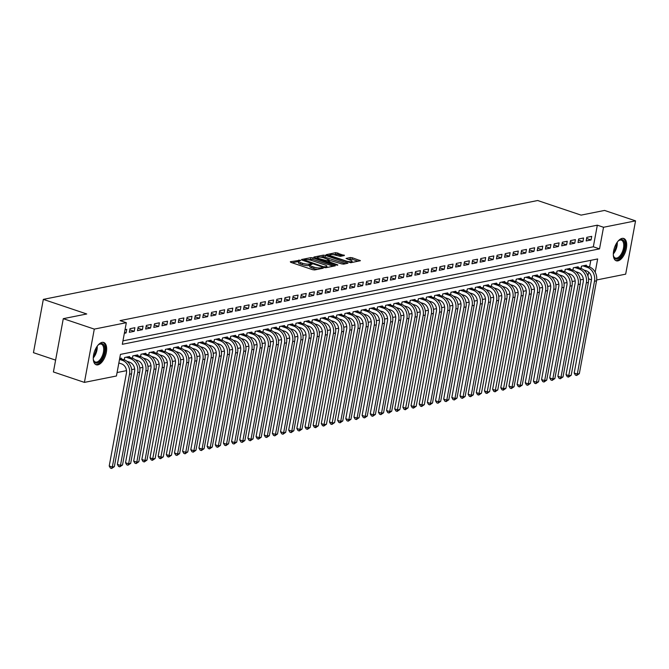 <?xml version="1.0" encoding="UTF-8"?>
<svg xmlns="http://www.w3.org/2000/svg" width="669" height="669" viewBox="0 0 669 669"><rect width="100%" height="100%" fill="white"/><g stroke="black" fill="none" stroke-linecap="round" stroke-linejoin="round"><path stroke-width="1" d="M300.239 260.224L290.313 261.746L290.731 262.323L312.649 269.691L314.664 269.942L323.177 268.244L320.367 267.884A4.742 1.129 10.5 0 1 313.912 267.09L312.08 266.471A4.742 1.129 10.5 0 1 309.99 265.1A4.742 1.129 10.5 0 1 310.751 264.648L312.022 264.33L311.562 264.029L309.045 264.079A4.742 1.129 10.5 0 1 302.589 263.277L300.757 262.666A4.742 1.129 10.5 0 1 298.667 261.286A4.742 1.129 10.5 0 1 299.428 260.843L300.699 260.525L300.239 260.224M298.633 261.479L292.102 262.783M309.956 265.284L308.777 265.518L309.045 264.079M617.922 260.868A11.766 5.854 -71.4 0 1 616.258 260.785A11.766 5.854 -71.4 0 1 613.991 249.336A11.766 5.854 -71.4 0 1 622.086 238.398A11.766 5.854 -71.4 0 1 623.759 238.482A11.766 5.854 -71.4 0 1 626.017 249.93A11.766 5.854 -71.4 0 1 617.922 260.868M97.883 364.864A11.766 5.854 -71.4 0 1 96.211 364.781A11.766 5.854 -71.4 0 1 93.953 353.324A11.766 5.854 -71.4 0 1 102.048 342.394A11.766 5.854 -71.4 0 1 103.712 342.478A11.766 5.854 -71.4 0 1 105.978 353.926A11.766 5.854 -71.4 0 1 97.883 364.864M344.418 255.533L335.838 252.648L326.154 254.68L350.74 262.725L360.424 260.701L352.346 257.774L350.322 257.523L346.04 258.468L350.38 260.141A3.964 0.945 10.5 0 1 352.137 261.286A3.964 0.945 10.5 0 1 350.012 261.73A3.964 0.945 10.5 0 1 346.099 260.994L331.673 256.143A3.964 0.945 10.5 0 1 329.917 254.989A3.964 0.945 10.5 0 1 332.041 254.546A3.964 0.945 10.5 0 1 335.955 255.282L340.379 256.344L344.418 255.533M595.201 272.216L597.66 258.953L120.445 354.386L116.439 375.995L84.419 382.392L53.411 371.964L63.287 318.67L86.744 313.978L43.326 299.377L537.675 200.516L581.085 215.125L604.542 210.434L635.55 220.862L625.674 274.156L596.664 279.96M63.287 318.67L94.296 329.106L126.316 322.701L122.31 344.301L599.524 248.876L603.53 227.268L635.55 220.862M122.954 340.847L593.328 246.786L597.333 225.185L120.111 320.61L126.316 322.701M597.333 225.185L603.53 227.268M312.95 257.874L310.934 257.624L301.485 259.513L301.903 260.09L323.821 267.458L325.836 267.709L335.286 265.819L312.95 257.874L312.682 259.321L307.74 259.656M313.937 257.03L323.386 255.14L325.402 255.391L347.972 263.193L343.69 264.138L341.675 263.887L330.77 260.651L327.843 261.328L337.753 264.865L336.632 265.091L313.87 257.381M124.35 333.287L126.073 332.945L126.742 329.34L125.019 329.683M134.904 327.71L130.003 328.688L129.343 332.292L134.235 331.314L134.904 327.71M143.057 326.079L138.165 327.057L137.496 330.662L142.388 329.683L143.057 326.079M151.219 324.448L146.319 325.427L145.658 329.031L150.55 328.053L151.219 324.448M159.373 322.818L154.48 323.796L153.811 327.4L158.704 326.422L159.373 322.818M167.534 321.187L162.634 322.165L161.973 325.77L166.865 324.783L167.534 321.187M175.688 319.556L170.796 320.535L170.127 324.131L175.019 323.152L175.688 319.556M183.85 317.926L178.949 318.904L178.288 322.5L183.181 321.521L183.85 317.926M192.003 316.295L187.111 317.273L186.442 320.869L191.334 319.891L192.003 316.295M200.165 314.664L195.264 315.643L194.604 319.238L199.496 318.26L200.165 314.664M208.318 313.033L203.426 314.012L202.757 317.608L207.649 316.629L208.318 313.033M216.48 311.394L211.58 312.373L210.919 315.977L215.811 314.999L216.48 311.394M224.633 309.764L219.741 310.742L219.072 314.346L223.964 313.368L224.633 309.764M232.795 308.133L227.895 309.111L227.226 312.716L232.126 311.737L232.795 308.133M240.949 306.502L236.057 307.481L235.388 311.085L240.28 310.107L240.949 306.502M249.111 304.872L244.21 305.85L243.541 309.454L248.442 308.476L249.111 304.872M257.264 303.241L252.372 304.219L251.703 307.824L256.595 306.845L257.264 303.241M265.426 301.61L260.525 302.589L259.856 306.193L264.757 305.215L265.426 301.61M273.579 299.98L268.687 300.958L268.018 304.562L272.91 303.584L273.579 299.98M281.741 298.349L276.841 299.327L276.172 302.932L281.072 301.945L281.741 298.349M289.894 296.718L285.002 297.697L284.333 301.293L289.225 300.314L289.894 296.718M298.056 295.088L293.156 296.066L292.487 299.662L297.387 298.683L298.056 295.088M306.21 293.457L301.318 294.435L300.649 298.031L305.541 297.053L306.21 293.457M314.363 291.826L309.471 292.805L308.802 296.4L313.702 295.422L314.363 291.826M322.525 290.195L317.633 291.174L316.964 294.77L321.856 293.791L322.525 290.195M330.678 288.556L325.786 289.535L325.117 293.139L330.018 292.161L330.678 288.556M338.84 286.926L333.948 287.904L333.279 291.508L338.171 290.53L338.84 286.926M346.994 285.295L342.102 286.273L341.433 289.878L346.333 288.899L346.994 285.295M355.155 283.664L350.263 284.643L349.594 288.247L354.486 287.269L355.155 283.664M363.309 282.034L358.417 283.012L357.748 286.616L362.648 285.638L363.309 282.034M371.471 280.403L366.579 281.381L365.91 284.986L370.802 284.007L371.471 280.403M379.624 278.772L374.732 279.751L374.063 283.355L378.963 282.377L379.624 278.772M387.786 277.142L382.894 278.12L382.225 281.724L387.117 280.746L387.786 277.142M395.939 275.511L391.047 276.489L390.378 280.085L395.279 279.107L395.939 275.511M404.101 273.88L399.209 274.859L398.54 278.455L403.432 277.476L404.101 273.88M412.255 272.25L407.362 273.228L406.693 276.824L411.594 275.845L412.255 272.25M420.416 270.619L415.524 271.597L414.855 275.193L419.747 274.215L420.416 270.619M428.57 268.988L423.678 269.967L423.009 273.562L427.909 272.584L428.57 268.988M436.732 267.349L431.839 268.336L431.171 271.932L436.063 270.953L436.732 267.349M444.885 265.718L439.993 266.697L439.324 270.301L444.224 269.323L444.885 265.718M453.047 264.088L448.155 265.066L447.486 268.67L452.378 267.692L453.047 264.088M461.2 262.457L456.308 263.435L455.639 267.04L460.54 266.061L461.2 262.457M469.362 260.826L464.47 261.805L463.801 265.409L468.693 264.431L469.362 260.826M477.515 259.196L472.623 260.174L471.954 263.778L476.846 262.8L477.515 259.196M485.677 257.565L480.777 258.543L480.116 262.148L485.008 261.169L485.677 257.565M493.831 255.934L488.939 256.913L488.27 260.517L493.162 259.539L493.831 255.934M501.993 254.304L497.092 255.282L496.431 258.886L501.324 257.899L501.993 254.304M510.146 252.673L505.254 253.651L504.585 257.247L509.477 256.269L510.146 252.673M518.308 251.042L513.407 252.021L512.747 255.617L517.639 254.638L518.308 251.042M526.461 249.412L521.569 250.39L520.9 253.986L525.792 253.007L526.461 249.412M534.623 247.781L529.723 248.759L529.062 252.355L533.954 251.377L534.623 247.781M542.776 246.15L537.884 247.129L537.215 250.724L542.107 249.746L542.776 246.15M550.938 244.511L546.038 245.498L545.377 249.094L550.269 248.115L550.938 244.511M559.092 242.88L554.2 243.859L553.531 247.463L558.423 246.485L559.092 242.88M567.253 241.25L562.353 242.228L561.692 245.832L566.584 244.854L567.253 241.25M575.407 239.619L570.515 240.597L569.846 244.202L574.738 243.223L575.407 239.619M583.569 237.988L578.668 238.967L578.008 242.571L582.9 241.593L583.569 237.988M586.161 240.94L591.053 239.962L591.722 236.358L586.83 237.336L586.161 240.94M117.075 372.541L126.508 370.651M131.642 369.623L134.661 369.02M139.804 367.992L142.823 367.39M147.958 366.361L150.977 365.759M156.12 364.73L159.138 364.128M164.273 363.1L167.292 362.498M172.435 361.469L175.454 360.867M180.588 359.838L183.607 359.236M188.75 358.208L191.769 357.597M196.903 356.577L199.922 355.967M205.057 354.946L208.084 354.336M213.219 353.307L216.238 352.705M221.372 351.677L224.399 351.074M229.534 350.046L232.553 349.444M237.687 348.415L240.715 347.813M245.849 346.785L248.868 346.182M254.003 345.154L257.03 344.552M262.164 343.523L265.183 342.921M270.318 341.892L273.345 341.29M278.48 340.262L281.498 339.66M286.633 338.631L289.66 338.029M294.795 337L297.814 336.398M302.948 335.37L305.976 334.759M311.11 333.739L314.129 333.129M319.264 332.108L322.291 331.498M327.425 330.469L330.444 329.867M335.579 328.839L338.606 328.236M343.741 327.208L346.759 326.606M351.894 325.577L354.921 324.975M360.056 323.947L363.075 323.344M368.209 322.316L371.236 321.714M376.371 320.685L379.39 320.083M384.524 319.054L387.552 318.452M392.686 317.424L395.705 316.822M400.84 315.793L403.867 315.191M409.002 314.162L412.02 313.552M417.155 312.532L420.182 311.921M425.317 310.901L428.336 310.291M433.47 309.27L436.497 308.66M441.632 307.631L444.651 307.029M449.785 306.001L452.813 305.399M457.947 304.37L460.966 303.768M466.101 302.739L469.128 302.137M474.262 301.109L477.281 300.506M482.416 299.478L485.443 298.876M490.578 297.847L493.597 297.245M498.731 296.216L501.75 295.614M506.893 294.586L509.912 293.984M515.046 292.955L518.065 292.353M523.208 291.324L526.227 290.714M531.362 289.694L534.38 289.083M539.523 288.063L542.542 287.453M547.677 286.432L550.696 285.822M555.839 284.793L558.858 284.191M563.992 283.163L567.011 282.561M572.154 281.532L575.173 280.93M580.307 279.901L583.326 279.299M587.926 275.929L588.636 272.099M589.573 267.015L590.819 260.325M121.273 358.868L121.407 358.149L119.684 358.492M124.225 359.863L124.668 357.497L129.56 356.518L129.426 357.238M132.387 358.233L132.822 355.866L137.722 354.888L137.588 355.607M140.54 356.602L140.983 354.236L145.875 353.257L145.742 353.976M148.702 354.971L149.137 352.605L154.037 351.626L153.903 352.346M156.855 353.341L157.299 350.974L162.191 349.996L162.057 350.715M159.623 354.813L162.341 355.724A7.543 6.289 78.7 0 1 167.208 365.015L149.998 457.847L153.101 458.884L155.141 458.482L172.343 365.65A11.314 9.433 -101.3 0 0 165.042 351.718L165.452 349.343L170.352 348.365L170.219 349.084M167.777 353.182L170.495 354.093A7.543 6.289 78.7 0 1 175.362 363.384L158.16 456.216L161.262 457.253L163.295 456.852L180.505 364.02A11.314 9.433 -101.3 0 0 173.204 350.088L173.614 347.713L178.506 346.726L178.372 347.454M175.939 351.551L178.656 352.463A7.543 6.289 78.7 0 1 183.523 361.753L166.313 454.577L169.416 455.622L171.456 455.213L188.658 362.389A11.314 9.433 -101.3 0 0 181.358 348.457L181.767 346.074L186.668 345.095L186.534 345.823M189.486 346.818L189.929 344.443L194.821 343.465L194.687 344.192M197.648 345.187L198.083 342.812L202.983 341.834L202.849 342.553M205.801 343.548L206.244 341.182L211.136 340.203L211.003 340.922M213.963 341.918L214.398 339.551L219.298 338.573L219.164 339.292M222.116 340.287L222.56 337.92L227.452 336.942L227.318 337.661M230.278 338.656L230.713 336.29L235.613 335.311L235.48 336.03M238.432 337.025L238.875 334.659L243.767 333.68L243.633 334.4M246.593 335.395L247.028 333.028L251.929 332.05L251.795 332.769M254.747 333.764L255.19 331.398L260.082 330.419L259.948 331.138M262.909 332.133L263.343 329.767L268.244 328.788L268.11 329.508M271.062 330.503L271.505 328.136L276.397 327.158L276.264 327.877M279.224 328.872L279.659 326.505L284.559 325.527L284.425 326.246M287.377 327.241L287.821 324.875L292.713 323.888L292.579 324.616M295.539 325.611L295.974 323.236L300.874 322.257L300.741 322.985M303.693 323.98L304.136 321.605L309.028 320.627L308.894 321.354M311.854 322.341L312.289 319.974L317.19 318.996L317.056 319.715M320.008 320.71L320.451 318.344L325.343 317.365L325.209 318.084M322.776 322.19L325.485 323.102A7.543 6.289 78.7 0 1 330.352 332.384L313.151 425.216L316.253 426.262L318.293 425.852L335.495 333.02A11.314 9.433 -101.3 0 0 328.195 319.088L328.604 316.713L333.505 315.735L333.371 316.454M330.929 320.551L333.647 321.471A7.543 6.289 78.7 0 1 338.514 330.754L321.304 423.586L324.406 424.631L326.447 424.221L343.657 331.389A11.314 9.433 -101.3 0 0 336.356 317.457L336.766 315.082L341.658 314.104L341.524 314.823M339.091 318.921L341.8 319.841A7.543 6.289 78.7 0 1 346.667 329.123L329.466 421.955L332.568 423L334.609 422.591L351.81 329.758A11.314 9.433 -101.3 0 0 344.51 315.827L344.92 313.452L349.812 312.473L349.686 313.192M352.638 314.187L353.081 311.821L357.974 310.842L357.84 311.562M360.8 312.557L361.235 310.19L366.127 309.212L366.002 309.931M368.954 310.926L369.397 308.56L374.289 307.581L374.155 308.3M377.115 309.295L377.55 306.929L382.442 305.95L382.308 306.67M385.269 307.665L385.712 305.298L390.604 304.32L390.47 305.039M393.431 306.034L393.865 303.667L398.757 302.689L398.624 303.408M401.584 304.403L402.027 302.028L406.919 301.05L406.785 301.778M404.344 305.875L407.061 306.787A7.543 6.289 78.7 0 1 411.928 316.077L394.727 408.901L397.829 409.946L399.87 409.537L417.071 316.713A11.314 9.433 -101.3 0 0 409.771 302.781L410.181 300.398L415.073 299.419L414.939 300.147M412.505 304.244L415.223 305.156A7.543 6.289 78.7 0 1 420.09 314.447L402.88 407.27L405.983 408.316L408.023 407.906L425.225 315.082A11.314 9.433 -101.3 0 0 417.924 301.15L418.342 298.767L423.234 297.789L423.101 298.508M420.659 302.614L423.377 303.525A7.543 6.289 78.7 0 1 428.244 312.816L411.042 405.64L414.144 406.685L416.185 406.275L433.387 313.452A11.314 9.433 -101.3 0 0 426.086 299.52L426.496 297.136L431.388 296.158L431.254 296.877M428.821 300.983L431.538 301.895A7.543 6.289 78.7 0 1 436.405 311.185L419.195 404.009L422.298 405.054L424.338 404.645L441.54 311.821A11.314 9.433 -101.3 0 0 434.24 297.889L434.658 295.506L439.55 294.527L439.416 295.246M442.376 296.242L442.811 293.875L447.703 292.897L447.569 293.616M450.53 294.611L450.973 292.244L455.865 291.266L455.731 291.985M458.691 292.98L459.126 290.614L464.018 289.635L463.885 290.354M466.845 291.349L467.288 288.983L472.18 288.005L472.046 288.724M475.007 289.719L475.442 287.352L480.334 286.374L480.2 287.093M483.16 288.088L483.603 285.722L488.495 284.743L488.362 285.462M485.92 289.56L488.638 290.471A7.543 6.289 78.7 0 1 493.505 299.762L476.303 392.594L479.405 393.631L481.437 393.23L498.648 300.398A11.314 9.433 -101.3 0 0 491.347 286.466L491.757 284.091L496.649 283.112L496.515 283.832M494.082 287.929L496.799 288.841A7.543 6.289 78.7 0 1 501.666 298.131L484.456 390.964L487.559 392.001L489.599 391.599L506.801 298.767A11.314 9.433 -101.3 0 0 499.5 284.835L499.919 282.46L504.811 281.482L504.677 282.201M502.235 286.299L504.953 287.21A7.543 6.289 78.7 0 1 509.82 296.501L492.618 389.333L495.721 390.37L497.753 389.968L514.963 297.136A11.314 9.433 -101.3 0 0 507.662 283.204L508.072 280.829L512.964 279.843L512.83 280.57M510.397 284.668L513.115 285.579A7.543 6.289 78.7 0 1 517.982 294.87L500.772 387.694L503.874 388.739L505.915 388.329L523.116 295.506A11.314 9.433 -101.3 0 0 515.816 281.574L516.225 279.19L521.126 278.212L520.992 278.94M523.944 279.935L524.387 277.56L529.279 276.581L529.146 277.309M532.106 278.304L532.541 275.929L537.441 274.951L537.307 275.67M540.259 276.665L540.703 274.298L545.595 273.32L545.461 274.039M548.421 275.034L548.856 272.668L553.756 271.689L553.623 272.408M556.575 273.404L557.018 271.037L561.91 270.059L561.776 270.778M564.736 271.773L565.171 269.406L570.072 268.428L569.938 269.147M572.89 270.142L573.333 267.776L578.225 266.797L578.091 267.516M575.658 271.614L578.376 272.534A7.543 6.289 78.7 0 1 583.243 281.816L566.033 374.648L569.135 375.694L571.175 375.284L588.377 282.452A11.314 9.433 -101.3 0 0 581.077 268.52L581.486 266.145L586.387 265.167L586.253 265.886M43.326 299.377L33.45 352.672L55.602 360.123M84.419 382.392L94.296 329.106M588.528 278.839L591.455 279.818M593.328 246.786L599.524 248.876M126.073 332.945L124.518 332.418M134.235 331.314L129.794 329.817M142.388 329.683L137.956 328.186M150.55 328.053L146.11 326.556M158.704 326.422L154.271 324.925M166.865 324.783L162.425 323.294M175.019 323.152L170.587 321.664M183.181 321.521L178.74 320.033M191.334 319.891L186.902 318.402M199.496 318.26L195.055 316.772M207.649 316.629L203.217 315.141M215.811 314.999L211.371 313.51M223.964 313.368L219.532 311.879M232.126 311.737L227.686 310.24M240.28 310.107L235.848 308.61M248.442 308.476L244.001 306.979M256.595 306.845L252.163 305.348M264.757 305.215L260.316 303.718M272.91 303.584L268.478 302.087M281.072 301.945L276.632 300.456M289.225 300.314L284.793 298.826M297.387 298.683L292.947 297.195M305.541 297.053L301.109 295.564M313.702 295.422L309.262 293.934M321.856 293.791L317.424 292.303M330.018 292.161L325.577 290.672M338.171 290.53L333.739 289.033M346.333 288.899L341.892 287.402M354.486 287.269L350.054 285.772M362.648 285.638L358.208 284.141M370.802 284.007L366.369 282.51M378.963 282.377L374.523 280.88M387.117 280.746L382.685 279.249M395.279 279.107L390.838 277.618M403.432 277.476L399 275.988M411.594 275.845L407.153 274.357M419.747 274.215L415.315 272.726M427.909 272.584L423.469 271.096M436.063 270.953L431.63 269.465M444.224 269.323L439.784 267.834M452.378 267.692L447.937 266.195M460.54 266.061L456.099 264.564M468.693 264.431L464.253 262.934M476.846 262.8L472.414 261.303M485.008 261.169L480.568 259.672M493.162 259.539L488.73 258.042M501.324 257.899L496.883 256.411M509.477 256.269L505.045 254.78M517.639 254.638L513.198 253.15M525.792 253.007L521.36 251.519M533.954 251.377L529.514 249.888M542.107 249.746L537.675 248.258M550.269 248.115L545.829 246.627M558.423 246.485L553.991 244.996M566.584 244.854L562.144 243.357M574.738 243.223L570.306 241.726M582.9 241.593L578.459 240.096M591.053 239.962L586.621 238.465M298.667 261.286L298.399 262.733A4.742 1.129 10.5 0 0 300.498 264.104L300.757 262.666M308.777 265.518A4.742 1.129 10.5 0 1 302.321 264.723L300.498 264.104M309.99 265.1L309.722 266.538A4.742 1.129 10.5 0 0 311.821 267.918L312.08 266.471M317.599 269.356A4.742 1.129 10.5 0 1 313.644 268.528L311.821 267.918M333.229 266.229L312.682 259.321M303.826 260.433L303.274 260.55M304.069 259.915L323.604 266.78L326.171 266.73A4.742 1.129 10.5 0 0 326.94 266.279A4.742 1.129 10.5 0 0 324.841 264.907L311.687 260.484A4.742 1.129 10.5 0 0 305.231 259.681L304.069 259.915M315.726 258.058L317.491 257.707M320.409 257.122L323.119 256.578L323.386 255.14M345.681 263.737L323.119 256.578M323.562 257.799A3.964 0.945 10.5 0 0 319.648 257.063A3.964 0.945 10.5 0 0 317.524 257.498A3.964 0.945 10.5 0 0 319.28 258.652L326.38 260.609L329.299 259.932L323.562 257.799M327.777 261.721L327.049 261.863M358.132 261.253L352.078 259.212L348.064 259.363M342.369 255.943L337.586 254.337L332.903 254.621M329.876 255.224L328.17 255.566M118.848 362.974L121.549 363.886A7.543 6.289 78.7 0 1 126.416 373.168L109.214 466L112.317 467.046L129.518 374.214A11.314 9.433 -101.3 0 0 122.218 360.282L119.517 359.37M114.349 466.636L111.648 468.484L112.317 467.046L114.349 466.636L131.559 373.804A11.314 9.433 -101.3 0 0 124.258 359.872L119.977 358.433M111.648 468.484L110.41 468.066L109.214 466M97.875 345.329A10.186 5.059 -71.4 0 1 98.878 344.46A10.186 5.059 -71.4 0 1 100.776 343.573A10.186 5.059 -71.4 0 1 104.481 352.195A10.186 5.059 -71.4 0 1 97.172 363.016A10.186 5.059 -71.4 0 1 93.56 360.273A10.186 5.059 -71.4 0 1 93.284 358.977M93.459 359.897A9.425 4.691 108.6 0 0 95.349 362.021A9.425 4.691 108.6 0 0 96.679 362.088A9.425 4.691 108.6 0 0 103.168 353.324A9.425 4.691 108.6 0 0 101.354 344.15A9.425 4.691 108.6 0 0 100.016 344.083A9.425 4.691 108.6 0 0 98.569 344.702M95.55 364.454A11.691 5.812 108.6 0 0 96.905 364.454A11.691 5.812 108.6 0 0 104.866 353.893A11.691 5.812 108.6 0 0 102.993 342.327M617.913 241.333A10.186 5.059 -71.4 0 1 618.925 240.464A10.186 5.059 -71.4 0 1 624.687 243.483A10.186 5.059 -71.4 0 1 620.648 256.687A10.186 5.059 -71.4 0 1 613.607 256.277A10.186 5.059 -71.4 0 1 613.348 255.115A10.186 5.059 -71.4 0 1 613.322 254.981M613.498 255.901A9.425 4.691 108.6 0 0 615.388 258.025A9.425 4.691 108.6 0 0 621.384 253.827A9.425 4.691 108.6 0 0 623.642 243.708A9.425 4.691 108.6 0 0 621.401 240.154A9.425 4.691 108.6 0 0 618.608 240.706M615.589 260.467A11.691 5.812 108.6 0 0 622.872 254.906A11.691 5.812 108.6 0 0 625.523 242.621A11.691 5.812 108.6 0 0 623.031 238.331M126.993 361.335L129.711 362.255A7.543 6.289 78.7 0 1 134.578 371.538L117.368 464.37L120.47 465.415L137.672 372.583A11.314 9.433 -101.3 0 0 130.371 358.651L126.098 357.213M122.511 465.005L119.801 466.845L120.47 465.415L122.511 465.005L139.712 372.173A11.314 9.433 -101.3 0 0 132.412 358.241L128.139 356.803M119.801 466.845L118.564 466.435L117.368 464.37M124.718 357.489L124.275 359.88L122.218 360.282M135.146 359.705L137.864 360.616A7.543 6.289 78.7 0 1 142.731 369.907L125.529 462.739L128.632 463.784L145.834 370.952A11.314 9.433 -101.3 0 0 138.533 357.02L134.252 355.582M130.664 463.374L127.963 465.214L128.632 463.784L130.664 463.374L147.874 370.542A11.314 9.433 -101.3 0 0 140.574 356.61L136.292 355.172M127.963 465.214L126.725 464.804L125.529 462.739M132.88 355.858L132.429 358.25L130.371 358.651M143.308 358.074L146.026 358.985A7.543 6.289 78.7 0 1 150.893 368.276L133.683 461.108L136.785 462.145L153.987 369.321A11.314 9.433 -101.3 0 0 146.687 355.39L142.413 353.951M138.826 461.744L136.116 463.584L136.785 462.145L138.826 461.744L156.028 368.912A11.314 9.433 -101.3 0 0 148.727 354.98L144.454 353.541M136.116 463.584L134.879 463.165L133.683 461.108M141.034 354.227L140.59 356.619L138.533 357.02M151.462 356.443L154.179 357.355A7.543 6.289 78.7 0 1 159.046 366.645L141.845 459.478L144.947 460.515L162.149 367.691A11.314 9.433 -101.3 0 0 154.848 353.759L150.567 352.32M146.979 460.113L144.278 461.953L144.947 460.515L146.979 460.113L164.189 367.281A11.314 9.433 -101.3 0 0 156.889 353.349L152.607 351.911M144.278 461.953L143.041 461.535L141.845 459.478M149.187 352.596L148.744 354.988L146.687 355.39M155.141 458.482L152.432 460.322L170.302 366.06A11.314 9.433 -101.3 0 0 163.002 352.128L165.042 351.718L160.769 350.28M163.002 352.128L158.729 350.69M152.432 460.322L151.194 459.904L149.998 457.847M157.349 350.957L156.906 353.357M163.295 456.852L160.593 458.691L178.464 364.429A11.314 9.433 -101.3 0 0 171.164 350.497L173.204 350.088L168.923 348.649M171.164 350.497L166.882 349.051M160.593 458.691L159.356 458.273L158.16 456.216M165.502 349.327L165.059 351.727M171.456 455.213L168.747 457.061L186.618 362.799A11.314 9.433 -101.3 0 0 179.317 348.867L181.358 348.457L177.076 347.019M179.317 348.867L175.044 347.42M168.747 457.061L167.509 456.643L166.313 454.577M173.664 347.696L173.221 350.096M184.092 349.92L186.81 350.832A7.543 6.289 78.7 0 1 191.677 360.123L174.475 452.946L177.569 453.992L194.779 361.16A11.314 9.433 -101.3 0 0 187.479 347.228L183.197 345.789M179.61 453.582L176.909 455.43L177.569 453.992L179.61 453.582L196.82 360.758A11.314 9.433 -101.3 0 0 189.519 346.826L185.238 345.388M176.909 455.43L175.671 455.012L174.475 452.946M181.817 346.065L181.374 348.465M192.254 348.29L194.972 349.201A7.543 6.289 78.7 0 1 199.839 358.492L182.629 451.316L185.731 452.361L202.933 359.529A11.314 9.433 -101.3 0 0 195.632 345.597L191.359 344.159M187.772 451.951L185.062 453.799L185.731 452.361L187.772 451.951L204.973 359.128A11.314 9.433 -101.3 0 0 197.673 345.196L193.391 343.749M185.062 453.799L183.824 453.381L182.629 451.316M189.979 344.435L189.536 346.826L187.479 347.228M200.407 346.659L203.125 347.571A7.543 6.289 78.7 0 1 207.992 356.861L190.79 449.685L193.885 450.73L211.095 357.898A11.314 9.433 -101.3 0 0 203.794 343.966L199.513 342.528M195.925 450.321L193.224 452.169L193.885 450.73L195.925 450.321L213.135 357.497A11.314 9.433 -101.3 0 0 205.835 343.565L201.553 342.118M193.224 452.169L191.986 451.751L190.79 449.685M198.133 342.804L197.69 345.196L195.632 345.597M208.569 345.028L211.279 345.94A7.543 6.289 78.7 0 1 216.154 355.231L198.944 448.054L202.046 449.1L219.248 356.268A11.314 9.433 -101.3 0 0 211.948 342.336L207.674 340.897M204.087 448.69L201.377 450.538L202.046 449.1L204.087 448.69L221.288 355.858A11.314 9.433 -101.3 0 0 213.988 341.926L209.706 340.488M201.377 450.538L200.14 450.12L198.944 448.054M206.295 341.173L205.851 343.565L203.794 343.966M216.723 343.389L219.44 344.309A7.543 6.289 78.7 0 1 224.307 353.592L207.106 446.424L210.2 447.469L227.41 354.637A11.314 9.433 -101.3 0 0 220.109 340.705L215.828 339.267M212.24 447.059L209.539 448.907L210.2 447.469L212.24 447.059L229.45 354.227A11.314 9.433 -101.3 0 0 222.15 340.295L217.868 338.857M209.539 448.907L208.302 448.489L207.106 446.424M214.448 339.543L214.005 341.934L211.948 342.336M224.884 341.759L227.594 342.679A7.543 6.289 78.7 0 1 232.469 351.961L215.259 444.793L218.362 445.838L235.563 353.006A11.314 9.433 -101.3 0 0 228.263 339.074L223.99 337.636M220.402 445.429L217.693 447.277L218.362 445.838L220.402 445.429L237.604 352.596A11.314 9.433 -101.3 0 0 230.303 338.665L226.022 337.226M217.693 447.277L216.455 446.859L215.259 444.793M222.61 337.912L222.167 340.304L220.109 340.705M233.038 340.128L235.756 341.048A7.543 6.289 78.7 0 1 240.623 350.33L223.421 443.162L226.515 444.208L243.725 351.376A11.314 9.433 -101.3 0 0 236.425 337.444L232.143 336.005M228.555 443.798L225.854 445.646L226.515 444.208L228.555 443.798L245.766 350.966A11.314 9.433 -101.3 0 0 238.465 337.034L234.183 335.595M225.854 445.646L224.617 445.228L223.421 443.162M230.763 336.281L230.32 338.673L228.263 339.074M241.2 338.497L243.909 339.417A7.543 6.289 78.7 0 1 248.776 348.7L231.574 441.532L234.677 442.577L251.879 349.745A11.314 9.433 -101.3 0 0 244.578 335.813L240.305 334.375M236.717 442.167L234.008 444.007L234.677 442.577L236.717 442.167L253.919 349.335A11.314 9.433 -101.3 0 0 246.618 335.403L242.337 333.965M234.008 444.007L232.77 443.597L231.574 441.532M238.925 334.651L238.482 337.042M249.353 336.867L252.071 337.778A7.543 6.289 78.7 0 1 256.938 347.069L239.736 439.901L242.83 440.946L260.04 348.114A11.314 9.433 -101.3 0 0 252.74 334.182L248.458 332.744M244.871 440.536L242.17 442.376L242.83 440.946L244.871 440.536L262.081 347.704A11.314 9.433 -101.3 0 0 254.78 333.772L250.499 332.334M242.17 442.376L240.924 441.966L239.736 439.901M247.078 333.02L246.635 335.412M257.515 335.236L260.224 336.147A7.543 6.289 78.7 0 1 265.091 345.438L247.89 438.27L250.992 439.307L268.194 346.483A11.314 9.433 -101.3 0 0 260.893 332.552L256.62 331.113M253.033 438.906L250.323 440.746L250.992 439.307L253.033 438.906L270.234 346.074A11.314 9.433 -101.3 0 0 262.934 332.142L258.652 330.703M250.323 440.746L249.085 440.327L247.89 438.27M255.24 331.389L254.797 333.781M265.668 333.605L268.386 334.517A7.543 6.289 78.7 0 1 273.253 343.807L256.051 436.64L259.146 437.677L276.356 344.853A11.314 9.433 -101.3 0 0 269.055 330.921L264.773 329.483M261.186 437.275L258.485 439.115L259.146 437.677L261.186 437.275L278.396 344.443A11.314 9.433 -101.3 0 0 271.096 330.511L266.814 329.073M258.485 439.115L257.239 438.697L256.051 436.64M263.394 329.758L262.95 332.15M273.83 331.975L276.54 332.886A7.543 6.289 78.7 0 1 281.406 342.177L264.205 435.009L267.307 436.046L284.509 343.222A11.314 9.433 -101.3 0 0 277.209 329.29L272.927 327.852M269.348 435.644L266.638 437.484L267.307 436.046L269.348 435.644L286.549 342.812A11.314 9.433 -101.3 0 0 279.249 328.88L274.967 327.442M266.638 437.484L265.401 437.066L264.205 435.009M271.555 328.119L271.112 330.519L269.055 330.921M281.983 330.344L284.701 331.255A7.543 6.289 78.7 0 1 289.568 340.546L272.367 433.378L275.461 434.415L292.671 341.591A11.314 9.433 -101.3 0 0 285.37 327.659L281.089 326.213M277.501 434.005L274.8 435.854L275.461 434.415L277.501 434.005L294.711 341.182A11.314 9.433 -101.3 0 0 287.411 327.25L283.129 325.811M274.8 435.854L273.554 435.435L272.367 433.378M279.709 326.489L279.266 328.889L277.209 329.29M290.145 328.713L292.855 329.625A7.543 6.289 78.7 0 1 297.722 338.915L280.52 431.739L283.623 432.784L300.824 339.961A11.314 9.433 -101.3 0 0 293.524 326.029L289.242 324.582M285.663 432.375L282.954 434.223L283.623 432.784L285.663 432.375L302.865 339.551A11.314 9.433 -101.3 0 0 295.564 325.619L291.283 324.181M282.954 434.223L281.716 433.805L280.52 431.739M287.871 324.858L287.427 327.258L285.37 327.659M298.299 327.082L301.017 327.994A7.543 6.289 78.7 0 1 305.884 337.285L288.682 430.108L291.776 431.154L308.986 338.322A11.314 9.433 -101.3 0 0 301.686 324.39L297.404 322.951M293.816 430.744L291.115 432.592L291.776 431.154L293.816 430.744L311.026 337.92A11.314 9.433 -101.3 0 0 303.726 323.988L299.444 322.55M291.115 432.592L289.869 432.174L288.682 430.108M296.024 323.227L295.581 325.619L293.524 326.029M306.461 325.452L309.17 326.363A7.543 6.289 78.7 0 1 314.037 335.654L296.835 428.478L299.938 429.523L317.139 336.691A11.314 9.433 -101.3 0 0 309.839 322.759L305.557 321.321M301.978 429.113L299.269 430.961L299.938 429.523L301.978 429.113L319.18 336.29A11.314 9.433 -101.3 0 0 311.879 322.358L307.598 320.911M299.269 430.961L298.031 430.543L296.835 428.478M304.186 321.597L303.743 323.988L301.686 324.39M314.614 323.821L317.332 324.733A7.543 6.289 78.7 0 1 322.199 334.023L304.997 426.847L308.091 427.892L325.301 335.06A11.314 9.433 -101.3 0 0 318.001 321.128L313.719 319.69M310.132 427.483L307.431 429.331L308.091 427.892L310.132 427.483L327.342 334.659A11.314 9.433 -101.3 0 0 320.041 320.727L315.76 319.28M307.431 429.331L306.185 428.913L304.997 426.847M312.339 319.966L311.896 322.358L309.839 322.759M318.293 425.852L315.584 427.7L333.455 333.43A11.314 9.433 -101.3 0 0 326.154 319.498L328.195 319.088L323.913 317.65M326.154 319.498L321.873 318.059M315.584 427.7L314.346 427.282L313.151 425.216M320.501 318.335L320.058 320.727M326.447 424.221L323.746 426.069L341.616 331.799A11.314 9.433 -101.3 0 0 334.316 317.867L336.356 317.457L332.075 316.019M334.316 317.867L330.034 316.429M323.746 426.069L322.5 425.651L321.304 423.586M328.655 316.705L328.211 319.096M334.609 422.591L331.899 424.439L349.77 330.168A11.314 9.433 -101.3 0 0 342.469 316.236L344.51 315.827L340.228 314.388M342.469 316.236L338.188 314.798M331.899 424.439L330.662 424.021L329.466 421.955M336.816 315.074L336.373 317.466M347.244 317.29L349.962 318.21A7.543 6.289 78.7 0 1 354.829 327.492L337.619 420.324L340.722 421.37L357.932 328.538A11.314 9.433 -101.3 0 0 350.631 314.606L346.35 313.167M342.762 420.96L340.061 422.808L340.722 421.37L342.762 420.96L359.972 328.128A11.314 9.433 -101.3 0 0 352.672 314.196L348.39 312.757M340.061 422.808L338.815 422.39L337.619 420.324M344.97 313.443L344.527 315.835M355.406 315.659L358.116 316.579A7.543 6.289 78.7 0 1 362.983 325.862L345.781 418.694L348.884 419.739L366.085 326.907A11.314 9.433 -101.3 0 0 358.785 312.975L354.503 311.537M350.924 419.329L348.214 421.169L348.884 419.739L350.924 419.329L368.126 326.497A11.314 9.433 -101.3 0 0 360.825 312.565L356.544 311.127M348.214 421.169L346.977 420.759L345.781 418.694M353.132 311.813L352.688 314.204M363.56 314.029L366.278 314.94A7.543 6.289 78.7 0 1 371.144 324.231L353.934 417.063L357.037 418.108L374.247 325.276A11.314 9.433 -101.3 0 0 366.947 311.344L362.665 309.906M359.077 417.699L356.376 419.538L357.037 418.108L359.077 417.699L376.287 324.866A11.314 9.433 -101.3 0 0 368.979 310.934L364.705 309.496M356.376 419.538L355.13 419.12L353.934 417.063M361.285 310.182L360.842 312.574M371.721 312.398L374.431 313.309A7.543 6.289 78.7 0 1 379.298 322.6L362.096 415.432L365.199 416.469L382.4 323.645A11.314 9.433 -101.3 0 0 375.1 309.714L370.818 308.275M367.239 416.068L364.53 417.908L365.199 416.469L367.239 416.068L384.441 323.236A11.314 9.433 -101.3 0 0 377.14 309.304L372.859 307.865M364.53 417.908L363.292 417.489L362.096 415.432M369.447 308.551L369.004 310.943M379.875 310.767L382.593 311.679A7.543 6.289 78.7 0 1 387.46 320.969L370.25 413.802L373.352 414.839L390.562 322.015A11.314 9.433 -101.3 0 0 383.262 308.083L378.98 306.645M375.393 414.437L372.692 416.277L373.352 414.839L375.393 414.437L392.603 321.605A11.314 9.433 -101.3 0 0 385.294 307.673L381.021 306.235M372.692 416.277L371.446 415.859L370.25 413.802M377.6 306.912L377.157 309.312M388.028 309.137L390.746 310.048A7.543 6.289 78.7 0 1 395.613 319.339L378.411 412.171L381.514 413.208L398.716 320.384A11.314 9.433 -101.3 0 0 391.415 306.452L387.134 305.005M383.554 412.806L380.845 414.646L381.514 413.208L383.554 412.806L400.756 319.974A11.314 9.433 -101.3 0 0 393.456 306.042L389.174 304.604M380.845 414.646L379.607 414.228L378.411 412.171M385.762 305.281L385.319 307.681M396.19 307.506L398.908 308.417A7.543 6.289 78.7 0 1 403.775 317.708L386.565 410.532L389.667 411.577L406.877 318.753A11.314 9.433 -101.3 0 0 399.577 304.821L395.295 303.375M391.708 411.167L389.007 413.016L389.667 411.577L391.708 411.167L408.91 318.344A11.314 9.433 -101.3 0 0 401.609 304.412L397.336 302.973M389.007 413.016L387.761 412.597L386.565 410.532M393.916 303.651L393.472 306.051M399.87 409.537L397.16 411.385L415.031 317.114A11.314 9.433 -101.3 0 0 407.73 303.182L409.771 302.781L405.489 301.343M407.73 303.182L403.449 301.744M397.16 411.385L395.923 410.967L394.727 408.901M402.077 302.02L401.634 304.42M408.023 407.906L405.322 409.754L423.193 315.484A11.314 9.433 -101.3 0 0 415.892 301.552L417.924 301.15L413.651 299.712M415.892 301.552L411.611 300.113M405.322 409.754L404.076 409.336L402.88 407.27M410.231 300.389L409.788 302.781M416.185 406.275L413.475 408.123L431.346 313.853A11.314 9.433 -101.3 0 0 424.046 299.921L426.086 299.52L421.805 298.073M424.046 299.921L419.764 298.483M413.475 408.123L412.238 407.705L411.042 405.64M418.393 298.759L417.949 301.15M424.338 404.645L421.637 406.493L439.508 312.222A11.314 9.433 -101.3 0 0 432.207 298.29L434.24 297.889L429.966 296.442M432.207 298.29L427.926 296.852M421.637 406.493L420.391 406.075L419.195 404.009M426.546 297.128L426.103 299.52M436.974 299.352L439.692 300.264A7.543 6.289 78.7 0 1 444.559 309.546L427.357 402.378L430.46 403.424L447.661 310.592A11.314 9.433 -101.3 0 0 440.361 296.66L436.079 295.221M432.5 403.014L429.791 404.862L430.46 403.424L432.5 403.014L449.702 310.182A11.314 9.433 -101.3 0 0 442.401 296.25L438.12 294.812M429.791 404.862L428.553 404.444L427.357 402.378M434.708 295.497L434.265 297.889M445.136 297.713L447.854 298.633A7.543 6.289 78.7 0 1 452.721 307.916L435.511 400.748L438.613 401.793L455.823 308.961A11.314 9.433 -101.3 0 0 448.523 295.029L444.241 293.591M440.654 401.383L437.952 403.231L438.613 401.793L440.654 401.383L457.855 308.551A11.314 9.433 -101.3 0 0 450.555 294.619L446.282 293.181M437.952 403.231L436.706 402.813L435.511 400.748M442.861 293.867L442.418 296.258L440.361 296.66M453.289 296.083L456.007 297.003A7.543 6.289 78.7 0 1 460.874 306.285L443.672 399.117L446.775 400.162L463.977 307.33A11.314 9.433 -101.3 0 0 456.676 293.398L452.395 291.96M448.815 399.753L446.106 401.601L446.775 400.162L448.815 399.753L466.017 306.92A11.314 9.433 -101.3 0 0 458.717 292.989L454.435 291.55M446.106 401.601L444.868 401.183L443.672 399.117M451.023 292.236L450.58 294.628L448.523 295.029M461.451 294.452L464.169 295.372A7.543 6.289 78.7 0 1 469.036 304.654L451.826 397.486L454.928 398.532L472.138 305.7A11.314 9.433 -101.3 0 0 464.838 291.768L460.556 290.329M456.969 398.122L454.268 399.97L454.928 398.532L456.969 398.122L474.17 305.29A11.314 9.433 -101.3 0 0 466.87 291.358L462.597 289.92M454.268 399.97L453.022 399.552L451.826 397.486M459.177 290.605L458.733 292.997L456.676 293.398M469.605 292.821L472.322 293.741A7.543 6.289 78.7 0 1 477.189 303.024L459.988 395.856L463.09 396.901L480.292 304.069A11.314 9.433 -101.3 0 0 472.991 290.137L468.71 288.699M465.131 396.491L462.421 398.331L463.09 396.901L465.131 396.491L482.332 303.659A11.314 9.433 -101.3 0 0 475.032 289.727L470.75 288.289M462.421 398.331L461.184 397.921L459.988 395.856M467.338 288.975L466.895 291.366L464.838 291.768M477.766 291.191L480.484 292.102A7.543 6.289 78.7 0 1 485.351 301.393L468.141 394.225L471.244 395.27L488.454 302.438A11.314 9.433 -101.3 0 0 481.145 288.506L476.872 287.068M473.284 394.861L470.583 396.7L471.244 395.27L473.284 394.861L490.486 302.028A11.314 9.433 -101.3 0 0 483.185 288.096L478.912 286.658M470.583 396.7L469.337 396.282L468.141 394.225M475.492 287.344L475.049 289.736L472.991 290.137M481.437 393.23L478.736 395.07L496.607 300.807A11.314 9.433 -101.3 0 0 489.307 286.876L491.347 286.466L487.065 285.027M489.307 286.876L485.025 285.437M478.736 395.07L477.499 394.651L476.303 392.594M483.654 285.713L483.21 288.105M489.599 391.599L486.898 393.439L504.769 299.177A11.314 9.433 -101.3 0 0 497.46 285.245L499.5 284.835L495.227 283.397M497.46 285.245L493.187 283.807M486.898 393.439L485.652 393.021L484.456 390.964M491.807 284.074L491.364 286.474M497.753 389.968L495.052 391.808L512.922 297.546A11.314 9.433 -101.3 0 0 505.622 283.614L507.662 283.204L503.381 281.766M505.622 283.614L501.34 282.167M495.052 391.808L493.814 391.39L492.618 389.333M499.969 282.443L499.526 284.843M505.915 388.329L503.213 390.178L521.076 295.915A11.314 9.433 -101.3 0 0 513.775 281.983L515.816 281.574L511.542 280.135M513.775 281.983L509.502 280.537M503.213 390.178L501.967 389.759L500.772 387.694M508.122 280.813L507.679 283.213M518.55 283.037L521.268 283.949A7.543 6.289 78.7 0 1 526.135 293.239L508.933 386.063L512.036 387.108L529.238 294.276A11.314 9.433 -101.3 0 0 521.937 280.344L517.655 278.906M514.068 386.699L511.367 388.547L512.036 387.108L514.068 386.699L531.278 293.875A11.314 9.433 -101.3 0 0 523.978 279.943L519.696 278.505M511.367 388.547L510.129 388.129L508.933 386.063M516.284 279.182L515.841 281.582M526.712 281.406L529.43 282.318A7.543 6.289 78.7 0 1 534.297 291.609L517.087 384.432L520.189 385.478L537.391 292.646A11.314 9.433 -101.3 0 0 530.091 278.714L525.817 277.275M522.23 385.068L519.52 386.916L520.189 385.478L522.23 385.068L539.431 292.244A11.314 9.433 -101.3 0 0 532.131 278.312L527.858 276.866M519.52 386.916L518.283 386.498L517.087 384.432M524.437 277.551L523.994 279.943L521.937 280.344M534.865 279.776L537.583 280.687A7.543 6.289 78.7 0 1 542.45 289.978L525.249 382.802L528.351 383.847L545.553 291.015A11.314 9.433 -101.3 0 0 538.252 277.083L533.971 275.645M530.383 383.437L527.682 385.285L528.351 383.847L530.383 383.437L547.593 290.614A11.314 9.433 -101.3 0 0 540.293 276.682L536.011 275.235M527.682 385.285L526.444 384.867L525.249 382.802M532.599 275.921L532.148 278.312L530.091 278.714M543.027 278.145L545.745 279.057A7.543 6.289 78.7 0 1 550.612 288.347L533.402 381.171L536.505 382.216L553.706 289.384A11.314 9.433 -101.3 0 0 546.406 275.452L542.133 274.014M538.545 381.807L535.836 383.655L536.505 382.216L538.545 381.807L555.747 288.975A11.314 9.433 -101.3 0 0 548.446 275.043L544.173 273.604M535.836 383.655L534.598 383.237L533.402 381.171M540.753 274.29L540.309 276.682L538.252 277.083M551.181 276.514L553.899 277.426A7.543 6.289 78.7 0 1 558.766 286.708L541.564 379.54L544.666 380.586L561.868 287.754A11.314 9.433 -101.3 0 0 554.568 273.822L550.286 272.383M546.698 380.176L543.997 382.024L544.666 380.586L546.698 380.176L563.908 287.344A11.314 9.433 -101.3 0 0 556.608 273.412L552.326 271.974M543.997 382.024L542.76 381.606L541.564 379.54M548.914 272.659L548.463 275.051L546.406 275.452M559.343 274.875L562.06 275.795A7.543 6.289 78.7 0 1 566.927 285.078L549.717 377.91L552.82 378.955L570.021 286.123A11.314 9.433 -101.3 0 0 562.721 272.191L558.448 270.753M554.86 378.545L552.151 380.393L552.82 378.955L554.86 378.545L572.062 285.713A11.314 9.433 -101.3 0 0 564.761 271.781L560.488 270.343M552.151 380.393L550.913 379.975L549.717 377.91M557.068 271.029L556.625 273.42L554.568 273.822M567.496 273.245L570.214 274.165A7.543 6.289 78.7 0 1 575.081 283.447L557.879 376.279L560.982 377.324L578.183 284.492A11.314 9.433 -101.3 0 0 570.883 270.56L566.601 269.122M563.014 376.915L560.313 378.763L560.982 377.324L563.014 376.915L580.224 284.082A11.314 9.433 -101.3 0 0 572.923 270.151L568.642 268.712M560.313 378.763L559.075 378.345L557.879 376.279M565.23 269.398L564.778 271.79L562.721 272.191M571.175 375.284L568.466 377.124L586.337 282.862A11.314 9.433 -101.3 0 0 579.036 268.93L581.077 268.52L576.803 267.082M579.036 268.93L574.763 267.491M568.466 377.124L567.228 376.714L566.033 374.648M573.383 267.767L572.94 270.159M583.811 269.983L586.529 270.895A7.543 6.289 78.7 0 1 591.396 280.186L574.194 373.018L577.297 374.063L594.498 281.231A11.314 9.433 -101.3 0 0 587.198 267.299L582.916 265.861M579.329 373.653L576.628 375.493L577.297 374.063L579.329 373.653L596.539 280.821A11.314 9.433 -101.3 0 0 589.238 266.889L584.957 265.451M576.628 375.493L575.39 375.083L574.194 373.018M581.537 266.137L581.093 268.528M298.558 261.487L298.826 260.049M321.296 268.62L321.471 267.667M309.881 265.3L310.148 263.862M302.321 264.723L302.589 263.277M313.644 268.528L313.912 267.09M320.192 268.838L320.367 267.884M334.743 265.928L334.868 265.25M310.667 259.07L310.934 257.624M304.261 260.877L304.362 260.316M323.495 267.349L323.604 266.78M324.875 267.7L325.017 266.956M325.995 267.675L326.171 266.73M325.134 256.829L325.402 255.391M347.194 263.435L347.32 262.758M328.395 262.323L328.504 261.755M337.678 265.284L337.753 264.865M319.172 259.221L319.28 258.652M324.256 260.927L324.365 260.358M326.204 261.579L326.38 260.609M328.889 261.027L329.064 260.074M331.565 256.704L331.673 256.143M345.99 261.562L346.099 260.994M350.063 258.962L350.322 257.523M352.078 259.212L352.346 257.774M359.646 260.943L359.771 260.266M335.57 254.086L335.838 252.648M337.586 254.337L337.853 252.899M343.874 255.642L344 254.964M129.518 374.214L131.559 373.804M97.214 346.182A9.425 4.691 -71.4 0 1 93.275 357.898M93.367 356.527A9.115 4.532 108.6 0 0 96.461 347.328M617.261 242.186A9.425 4.691 -71.4 0 1 613.314 253.902M613.406 252.531A9.115 4.532 108.6 0 0 616.5 243.332M137.672 372.583L139.712 372.173M145.834 370.952L147.874 370.542M153.987 369.321L156.028 368.912M154.848 353.759L156.889 353.349M162.149 367.691L164.189 367.281M170.302 366.06L172.343 365.65M178.464 364.429L180.505 364.02M186.618 362.799L188.658 362.389M194.779 361.16L196.82 360.758M202.933 359.529L204.973 359.128M211.095 357.898L213.135 357.497M219.248 356.268L221.288 355.858M227.41 354.637L229.45 354.227M235.563 353.006L237.604 352.596M236.425 337.444L238.465 337.034M243.725 351.376L245.766 350.966M244.578 335.813L246.618 335.403M251.879 349.745L253.919 349.335M252.74 334.182L254.78 333.772M260.04 348.114L262.081 347.704M260.893 332.552L262.934 332.142M268.194 346.483L270.234 346.074M276.356 344.853L278.396 344.443M284.509 343.222L286.549 342.812M292.671 341.591L294.711 341.182M300.824 339.961L302.865 339.551M308.986 338.322L311.026 337.92M317.139 336.691L319.18 336.29M318.001 321.128L320.041 320.727M325.301 335.06L327.342 334.659M333.455 333.43L335.495 333.02M341.616 331.799L343.657 331.389M349.77 330.168L351.81 329.758M350.631 314.606L352.672 314.196M357.932 328.538L359.972 328.128M358.785 312.975L360.825 312.565M366.085 326.907L368.126 326.497M366.947 311.344L368.979 310.934M374.247 325.276L376.287 324.866M375.1 309.714L377.14 309.304M382.4 323.645L384.441 323.236M383.262 308.083L385.294 307.673M390.562 322.015L392.603 321.605M391.415 306.452L393.456 306.042M398.716 320.384L400.756 319.974M399.577 304.821L401.609 304.412M406.877 318.753L408.91 318.344M415.031 317.114L417.071 316.713M423.193 315.484L425.225 315.082M431.346 313.853L433.387 313.452M439.508 312.222L441.54 311.821M447.661 310.592L449.702 310.182M455.823 308.961L457.855 308.551M463.977 307.33L466.017 306.92M472.138 305.7L474.17 305.29M480.292 304.069L482.332 303.659M481.145 288.506L483.185 288.096M488.454 302.438L490.486 302.028M496.607 300.807L498.648 300.398M504.769 299.177L506.801 298.767M512.922 297.546L514.963 297.136M521.076 295.915L523.116 295.506M529.238 294.276L531.278 293.875M537.391 292.646L539.431 292.244M545.553 291.015L547.593 290.614M553.706 289.384L555.747 288.975M561.868 287.754L563.908 287.344M570.021 286.123L572.062 285.713M570.883 270.56L572.923 270.151M578.183 284.492L580.224 284.082M586.337 282.862L588.377 282.452M587.198 267.299L589.238 266.889M594.498 281.231L596.539 280.821M303.776 260.718L303.902 260.015M326.706 267.533L326.94 266.279M327.71 262.089L327.843 261.328M317.323 258.594L317.524 257.498M329.106 260.977L329.299 259.932M329.717 256.085L329.917 254.989M351.911 262.491L352.137 261.286"/></g></svg>
